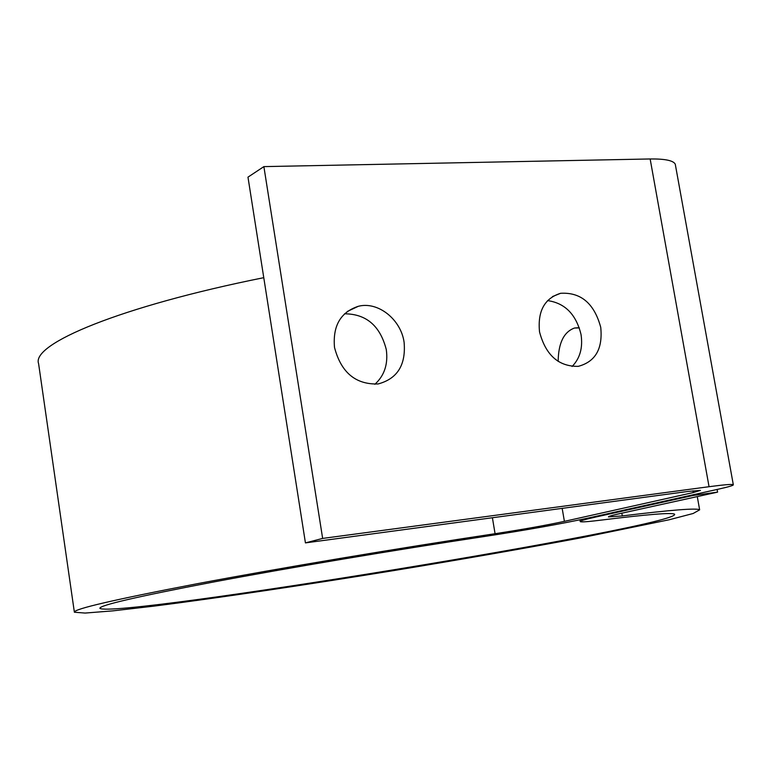 <?xml version="1.0" encoding="UTF-8"?>
<svg xmlns="http://www.w3.org/2000/svg" width="772" height="772" viewBox="0 0 772 772"><rect width="100%" height="100%" fill="white"/><g stroke="black" fill="none" stroke-linecap="round" stroke-linejoin="round"><path stroke-width="1.16" d="M693.198 494.756L693.324 495.431L596.109 516.951C584.886 519.45 579.608 521.013 580.254 521.631C581.374 522.219 588.486 521.689 601.591 520.058C647.92 514.345 672.258 512.396 674.612 514.22C681.145 525.906 113.966 618.787 99.877 608.336C99.173 605.412 136.76 596.688 212.618 582.175C287.695 568.009 394.704 550.002 485.26 536.366C526.33 530.074 560.655 523.966 588.245 518.041L718.442 489.158C728.971 486.804 733.921 485.318 733.303 484.671C731.981 484.063 723.895 484.748 709.053 486.707L650.149 158.964C665.039 158.791 673.416 160.537 675.268 164.195L675.5 165.449M650.149 158.964L263.879 166.617L247.976 177.145L305.432 542.89L688.084 491.426L700.436 490.384L693.304 492.555L564.4 521.351C546.045 525.317 522.943 529.428 495.074 533.703C396.297 548.554 279.03 568.279 197.092 583.738C114.43 599.574 73.523 609.069 74.373 612.225L85.074 613.064L112.847 610.864L154.361 606.078C219.364 597.798 307.063 584.713 395.621 570.276C463.113 559.15 525.076 548.303 581.519 537.727L669.16 519.768L693.131 513.496L699.644 509.838C697.155 507.879 671.379 509.906 622.3 515.918L608.461 516.922C608.027 516.497 611.694 515.426 619.453 513.708L717.593 492.131L693.324 495.431M263.763 277.679C120.036 306.494 30.986 344.09 38.6 363.67L74.373 612.225M717.111 489.448L717.593 492.131M558.156 361.421C558.407 343.067 563.84 331.931 574.474 328.032L579.357 327.897M374.864 384.292C384.427 375.617 388.239 364.066 386.299 349.639C380.22 325.871 366.304 313.924 344.553 313.799M572.091 366.488C580.013 358.382 582.995 347.728 581.036 334.517C576.124 314.407 564.979 303.097 547.58 300.597M263.879 166.617L322.648 538.422L305.432 542.89M709.053 486.707L322.648 538.422M404.094 342.189C400.861 319.309 377.923 301.109 358.295 306.301C340.558 312.178 332.626 325.9 334.508 347.458C341.099 372.49 355.622 384.659 378.087 383.964C397.416 378.791 406.091 364.867 404.094 342.189M600.732 327.299C594.237 303.435 580.853 292.096 560.588 293.292C544.492 298.339 537.476 311.222 539.541 331.931C545.727 355.168 558.629 366.632 578.238 366.353C595.415 361.788 602.913 348.77 600.732 327.299M596.109 516.951L595.994 516.323M621.827 513.187L622.3 515.918M492.401 517.742L495.074 533.703M562.17 508.362L564.4 521.351M692.986 490.809L693.304 492.555M579.946 519.817L580.254 521.631M697.28 496.589L699.644 509.838M675.268 164.195L733.303 484.671M574.474 328.032L578.18 327.753M347.246 311.502L358.295 306.301M552.453 296.583L560.588 293.292"/></g></svg>
